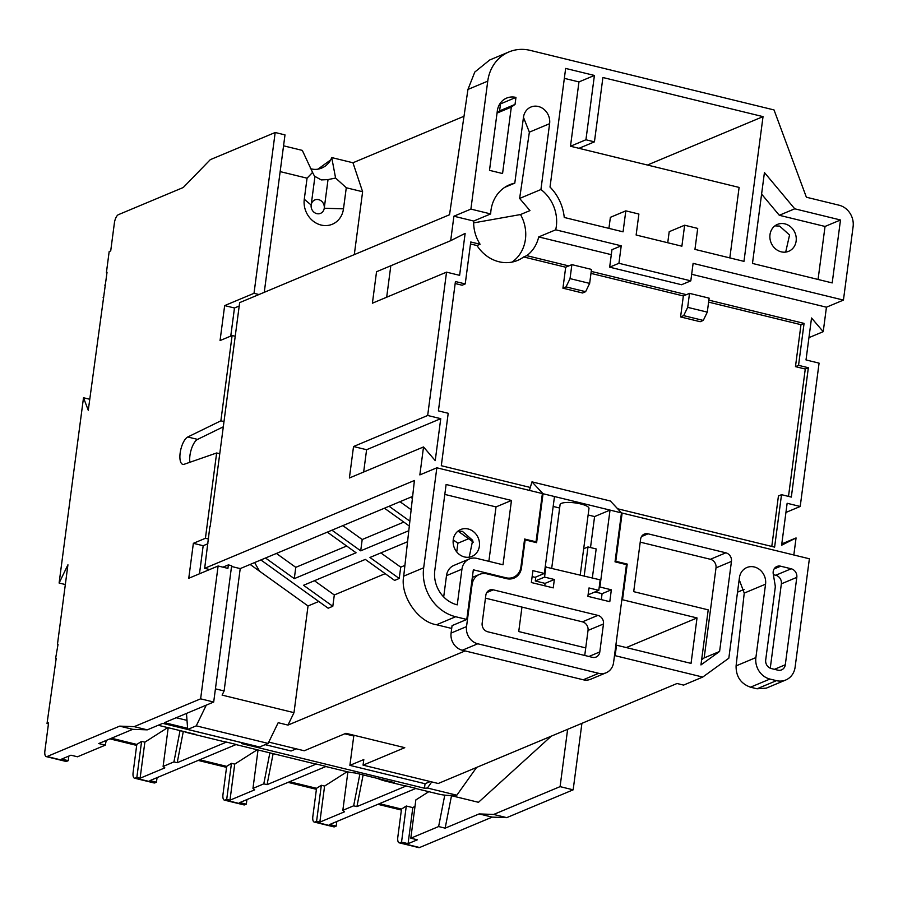 <?xml version="1.0" encoding="UTF-8"?>
<svg xmlns="http://www.w3.org/2000/svg" width="898" height="898" viewBox="0 0 898 898"><rect width="100%" height="100%" fill="white"/><g stroke="black" fill="none" stroke-linecap="round" stroke-linejoin="round"><path stroke-width="1.35" d="M580.231 574.989L588.987 508.448A14.57 3.671 -172.5 0 0 580.714 503.958A14.57 3.671 -172.5 0 0 560.083 504.642L551.742 568.03M254.684 562.541A154.86 137.529 67.3 0 0 259.634 571.251M736.091 665.878L755.892 657.583L765.556 584.171A14.57 12.942 67.3 0 0 754.331 566.986A14.57 12.942 67.3 0 0 746.855 567.525A14.57 12.942 67.3 0 0 739.413 577.784L728.828 658.189L702.73 677.07L615.152 655.686L616.533 645.191L691.045 663.386L697.028 617.947L622.516 599.752L627.219 564.09L615.781 561.295L622.134 513.05L809.379 558.781L795.112 667.158A18.218 16.175 67.3 0 1 785.806 679.977L766.308 688.137L757.025 688.788L750.492 687.195C740.76 683.681 735.956 676.576 736.091 665.878L744.24 593.095L739.177 579.603M618.924 263.294L609.652 267.177L681.548 284.733L690.809 280.849L618.924 263.294L621.225 245.816L555.705 229.809A36.436 32.362 67.3 0 0 540.933 189.523L549.61 123.677A14.57 12.942 67.3 0 0 538.373 106.503A14.57 12.942 67.3 0 0 530.909 107.042A14.57 12.942 67.3 0 0 523.467 117.301L514.79 183.136A36.436 32.362 67.3 0 0 509.57 184.763A36.436 32.362 67.3 0 0 490.667 213.926L473.684 221.043A36.436 32.362 -112.7 0 0 480.093 244.256L470.754 241.977L465.231 283.925L455.432 281.534L438.404 410.88L448.203 413.282L441.3 465.714L530.291 487.457M318.633 199.648A7.285 6.477 -112.6 0 1 324.245 208.235A7.285 6.477 67.4 0 1 320.507 213.365A7.285 6.477 67.4 0 1 316.781 213.634A7.285 6.477 67.4 0 1 311.168 205.036A7.285 6.477 -112.6 0 1 314.906 199.906A7.285 6.477 -112.6 0 1 318.633 199.648M354.306 254.617L362.612 191.745L346.28 187.761L343.485 208.852A21.866 19.419 -112.6 0 1 321.114 225.05A21.866 19.419 -112.6 0 1 304.276 199.277L307.06 178.186L312.571 172.394L314.289 175.784M312.571 172.394L302.312 150.393L283.555 145.813M310.315 168.566A16.4 14.615 138.8 0 0 311.662 168.97A16.4 14.615 138.8 0 0 331.721 157.577L335.594 178.017L346.28 187.761M343.485 208.852L324.245 208.235L328.028 179.6L321.237 179.914L314.951 176.412L311.168 205.036L304.276 199.277M784.908 223.871A14.57 12.942 -112.7 0 1 796.122 236.904A14.57 12.942 -112.7 0 1 788.691 251.294A14.57 12.942 -112.7 0 1 781.226 251.833A14.57 12.942 -112.7 0 1 770.013 238.789A14.57 12.942 -112.7 0 1 777.432 224.41A14.57 12.942 -112.7 0 1 784.908 223.871M785.694 252.102L789.555 235.007L779.61 226.083L774.918 225.858M468.161 528.989A14.57 12.942 -112.7 0 1 479.364 542.033A14.57 12.942 -112.7 0 1 471.944 556.412A14.57 12.942 -112.7 0 1 464.479 556.951A14.57 12.942 -112.7 0 1 453.266 543.919A14.57 12.942 -112.7 0 1 460.685 529.528A14.57 12.942 -112.7 0 1 468.161 528.989M469.194 557.187L472.674 540.338L462.436 531.38L457.991 531.111L473.336 542.123M325.851 766.533L346.516 771.584A364.375 140.043 -76.3 0 0 355.092 772.954L394.312 782.54A364.375 140.043 103.7 0 1 385.725 781.159A364.375 140.043 103.7 0 1 377.486 778.431M158.205 725.27L195.36 734.34A364.375 140.043 103.7 0 1 189.658 733.273A364.375 140.043 103.7 0 1 184.101 731.589M450.527 795.482L478.477 802.307L551.282 736.158M415.718 788.489L438.011 793.933A364.375 140.043 -76.3 0 0 456.824 795.213L476.602 767.431M702.73 677.07L683.58 685.095L677.047 683.501L438.224 783.494L363.061 765.141L363.802 759.551L349.894 765.365L425.057 783.73L424.462 788.242A364.375 140.043 103.7 0 0 427.414 788.029L456.824 795.213M424.462 788.242L241.472 743.544A364.375 140.043 -76.3 0 0 244.413 743.331L162.718 723.373L147.272 729.85L134.195 726.65L119.67 726.134L47.066 756.531L66.677 761.324L68.226 760.673L61.681 759.079L70.953 755.196L77.486 756.79L105.291 745.149L98.758 743.555L132.747 729.322L119.67 726.134M189.658 733.273L222.334 741.254A364.375 140.043 -76.3 0 0 226.431 742.085L236.241 744.476L149.921 780.62L156.454 782.225L157.06 777.634M235.983 744.588L312.201 763.199A364.375 140.043 -76.3 0 0 316.298 764.03L326.097 766.432L239.777 802.576L246.321 804.17L246.916 799.59M385.725 781.159L402.068 785.155A364.375 140.043 -76.3 0 0 406.165 785.986L415.965 788.377L329.645 824.521L336.189 826.115L336.784 821.535M545.221 566.907L600.178 579.861L598.798 590.345L588.998 587.954L587.887 596.339L609.787 601.694L611.347 589.806L599.909 587.011L610.034 510.098L554.481 496.527L544.356 573.44L532.918 570.645L531.358 582.533L553.247 587.876L554.358 579.491L544.558 577.1L545.939 566.604M590.514 547.556L594.588 516.563L588.123 514.992M559.645 508.032L553.179 506.45M594.588 516.563L610.034 510.098L621.472 512.893L615.029 561.834L626.467 564.629L613.581 662.511A14.57 12.942 67.3 0 1 606.139 672.77A14.57 12.942 67.3 0 1 598.674 673.309L477.758 643.776L462.313 650.242L583.229 679.775L598.674 673.309M222.929 567.166L228.373 564.887L227.912 568.389L218.113 565.998L200.624 698.835L134.195 726.65M228.373 564.887L231.639 565.695L213.69 702.034L200.624 698.835M210.166 526.565L239.654 302.626L449.528 214.745L467.948 89.441L474.795 72.053L489.691 59.998L508.953 51.938A41.544 36.897 67.3 0 0 487.749 81.146L467.948 89.441M209.885 526.497L204.665 568.322L414.416 480.486L403.707 576.146L423.676 567.783L436.843 467.802L419.849 474.907L423.53 446.946L435.227 460.629L440.75 418.67L427.673 415.482L446.542 272.15L459.619 275.338L465.142 233.39L450.684 240.686L453.905 216.216L470.9 209.099L487.749 81.146M363.668 472.011L366.597 449.718L353.531 446.531L349.389 477.994L423.53 446.946M353.531 446.531L427.673 415.482M450.684 240.686L376.543 271.735L372.401 303.198L446.542 272.15M218.113 565.998L188.76 578.278L193.362 543.324L205.418 538.284L216.643 452.974L184.18 464.266A14.222 5.467 103.7 0 1 182.799 464.356A14.222 5.467 103.7 0 1 180.408 451.391A14.222 5.467 103.7 0 1 187.772 436.989L220.874 420.814L232.111 335.515L220.055 340.566L224.657 305.601L254.011 293.309L275.181 132.5L210.3 159.664L183.282 187.491L118.413 214.667A7.285 2.806 -76.3 0 0 114.394 222.951L110.712 250.912L109.174 251.563L106.413 272.543L107.03 272.285L88.273 410.274L83.503 397.747L89.721 399.262M47.066 756.531A7.285 2.806 -76.3 0 1 46.258 756.621A7.285 2.806 -76.3 0 1 44.9 750.829L48.582 722.868L47.033 723.507L56.215 658.234L55.597 658.492L58.056 644.248L57.438 644.506L67.934 564.797L59.111 583.027L83.503 397.747M258.994 294.533L254.011 293.309M275.181 132.5L284.992 134.891L264.259 292.321M581.915 723.328L573.16 789.825L506.73 817.64L492.205 817.113L419.602 847.521A7.285 2.806 103.7 0 1 418.794 847.611L399.183 842.818A7.285 2.806 -76.3 0 0 399.992 842.728L419.602 847.521M468.61 538.733L457.879 543.223L456.734 551.922M404.908 565.403L400.721 567.154L399.228 578.469L394.604 580.411L365.318 559.409L303.535 585.283L332.81 606.285L334.303 594.97L385.186 573.665M332.81 606.285L328.174 608.227L260.869 559.948M318.768 601.48L308.036 605.97L293.994 712.664L287.977 725.09L465.097 650.927M362.612 191.745L352.959 162.763L463.997 116.269M265.505 558.006L294.286 578.649L295.779 567.345L346.662 546.029M294.286 578.649L356.079 552.775L327.299 532.132M276.404 553.449L295.779 567.345M342.823 525.633L362.197 539.53L403.819 522.097M331.934 530.202L360.704 550.833L362.197 539.53M360.704 550.833L408.792 530.707M409.32 526.037L384.456 508.201M250.138 564.449L308.036 605.97M293.994 712.664L222.098 695.108L224.107 690.955L215.43 688.845M314.423 580.725L334.303 594.97M407.557 541.73L369.954 557.467L399.228 578.469M380.853 552.91L400.721 567.154M412.406 498.424L410.712 497.211M399.98 501.701L411.149 509.705M453.232 539.889L457.879 543.223M389.081 506.259L409.858 521.166M617.656 508.784L774.615 547.129L781.518 494.686L791.329 497.088L808.357 367.731L798.547 365.34L804.069 323.392L708.87 300.134M453.905 216.216L473.684 221.043M793.821 554.986L796.066 537.936L781.619 545.232L787.142 503.273L800.208 506.472L819.077 363.14L806.011 359.941L811.534 317.993L823.219 331.676L826.441 307.206L843.435 300.089L693.11 263.372L690.809 280.849M555.705 229.809L538.71 236.926L611.302 254.662M691.673 274.283L826.441 307.206M538.71 236.926A36.436 32.362 -112.7 0 1 526.767 255.661L568.793 265.92L565.695 267.222L523.68 256.951L526.767 255.661M680.583 316.927L683.67 315.636L687.677 307.352L707.287 312.134L703.28 320.418L700.193 321.72L680.583 316.927L683.344 295.947L686.431 294.656L591.221 271.398M436.843 467.802L542.392 493.574L536.039 541.82L524.6 539.024L520.919 566.997A14.57 12.942 67.3 0 1 513.476 577.246A14.57 12.942 67.3 0 1 506.012 577.784L473.336 569.803L466.792 619.452L455.69 616.735L436.529 624.75C417.907 622.022 399.846 595.284 403.707 576.146M621.416 513.353L622.134 513.05M621.225 245.816L611.953 249.7L609.652 267.177M564.348 78.35L578.963 81.92L570.488 146.239L739.11 187.424L729.827 257.906M608.923 228.373L610.382 217.327L625.827 210.85L638.893 214.05L636.132 235.018L681.885 246.198L684.646 225.218L697.712 228.418L694.951 249.386L743.971 261.363L763.031 116.628L602.906 77.52L594.431 141.85L585.934 139.774L594.409 75.443L565.65 68.428L550.025 187.065A45.068 40.028 -112.7 0 1 564.247 217.462L623.066 231.83L625.827 210.85M667.742 242.741L669.201 231.695L684.646 225.218M469.385 558.938A14.57 12.942 67.3 0 1 476.86 558.399L503.003 564.786L511.467 500.455L446.115 484.493L434.789 570.499A29.151 25.885 67.3 0 0 457.25 604.848L461.942 569.186L446.497 575.652A14.57 12.942 -112.7 0 1 453.939 565.403L469.385 558.938A14.57 12.942 67.3 0 0 461.942 569.186M423.676 567.783A41.544 36.897 67.3 0 0 455.69 616.735M755.892 657.583A18.218 16.175 67.3 0 0 769.934 679.056L750.492 687.195M757.025 688.788L776.467 680.65L769.934 679.056M776.467 680.65A18.218 16.175 67.3 0 0 785.806 679.977M775.749 575.248L791.194 568.782L780.654 566.2A7.285 6.477 -112.7 0 0 776.927 566.47A7.285 6.477 -112.7 0 0 773.245 573.889L775.165 585.406A7.285 6.477 67.3 0 1 775.21 587.696L765.702 659.974A7.285 6.477 -112.7 0 0 771.315 668.561L777.848 670.155A7.285 6.477 -112.7 0 0 781.586 669.886A7.285 6.477 -112.7 0 0 785.301 664.767L796.807 577.369L781.361 583.835A7.285 6.477 67.3 0 0 775.749 575.248L773.38 574.664M791.194 568.782A7.285 6.477 -112.7 0 1 796.807 577.369M701.641 659.727L704.155 657.92L716.009 567.873A7.285 6.477 67.3 0 0 710.397 559.286L725.842 552.82L648.064 533.816L641.52 536.566M725.842 552.82A7.285 6.477 -112.7 0 1 731.455 561.407L716.009 567.873M648.064 533.816A7.285 6.477 -112.7 0 0 644.326 534.086A7.285 6.477 -112.7 0 0 640.611 539.215L633.707 591.659L708.208 609.854L700.956 664.935L719.601 651.454L731.455 561.407M470.9 209.099L490.667 213.926M425.057 783.73L430.254 781.552M187.603 728.323L164.424 722.665L206.282 705.132L196.258 725.853L187.693 729.434L186.481 713.427M213.69 702.034L206.282 705.132M307.06 178.186L280.154 171.608M352.959 162.763L331.721 157.577M523.455 117.357L529.371 132.152L519.628 198.447L529.955 210.592L520.514 214.543L473.661 222.884M183.315 731.399L177.187 762.705L226.431 742.085M273.127 753.658L267.054 784.661L316.298 764.03M451.503 795.718L445.15 828.158L438.617 826.553L410.813 838.204L417.346 839.798L408.074 843.682L412.822 807.616L415.022 806.213M363.129 774.918L356.921 806.606L406.165 785.986M199.704 759.775L226.678 766.364L231.459 763.322L234.726 764.119L257.243 749.774M111.475 738.223L136.81 744.42L141.592 741.366L144.859 742.163L167.735 727.593M379.439 803.676L401.507 809.064L406.289 806.022L412.822 807.616M410.813 838.204L415.853 799.927L428.806 791.677M47.033 723.507L48.447 723.855M109.938 738.874L136.687 745.407M198.166 760.426L226.554 767.352M288.034 782.371L316.41 789.308M377.901 804.316L401.384 810.052M55.597 658.492L56.159 658.627M103.09 297.709L103.663 297.844M104.752 285.126L105.313 285.261M65.33 584.542L59.111 583.027M106.413 272.543L106.974 272.678M57.438 644.506L58 644.641M328.028 179.6L335.594 178.017M508.953 51.938A41.544 36.897 67.3 0 1 530.247 50.389L774.031 109.938L806.382 197.223L839.058 205.204A18.218 16.175 67.3 0 1 853.1 226.678L843.435 300.089M794.741 208.807L764.434 172.539L752.468 263.44L832.199 282.915L840.494 219.988L794.741 208.807L779.296 215.284L761.594 194.103M489.5 170.339L502.566 173.538L511.31 107.109L515.037 104.415L515.957 97.422A18.218 16.175 67.3 0 0 506.618 98.095A18.218 16.175 67.3 0 0 497.324 110.914L489.5 170.339M451.694 628.454L436.529 624.75M196.258 725.853L268.143 743.409L278.178 722.699L287.977 725.09M363.061 765.141L404.774 747.675L345.954 733.307L304.242 750.773L268.771 742.107M614.445 655.978L615.152 655.686M452.064 625.614L466.792 619.452M744.195 589.38L737.527 592.175M808.941 337.648L823.219 331.676M785.93 512.444L800.208 506.472M781.788 543.907L796.066 537.936M554.481 496.527L543.043 493.732L531.975 481.856L610.404 501.017L621.472 512.893M520.717 568.176L521.48 567.85L525.162 539.889L536.6 542.684L543.043 493.732M521.48 567.85A14.57 12.942 -112.7 0 1 514.038 578.11A14.57 12.942 -112.7 0 1 506.573 578.649L486.963 573.856A14.57 12.942 67.3 0 0 479.498 574.394A14.57 12.942 67.3 0 0 472.056 584.643L466.533 626.602A14.57 12.942 67.3 0 0 477.758 643.776M597.866 615.377A7.285 6.477 -112.7 0 1 603.478 623.964L588.033 630.43A7.285 6.477 67.3 0 0 582.42 621.843L597.866 615.377L493.294 589.84L486.75 592.579M588.908 656.494L599.797 651.926L603.478 623.964M599.797 651.926A7.285 6.477 -112.7 0 1 596.081 657.055A7.285 6.477 -112.7 0 1 592.343 657.325L487.771 631.788A7.285 6.477 -112.7 0 1 482.159 623.201L485.84 595.228A7.285 6.477 -112.7 0 1 489.556 590.109A7.285 6.477 -112.7 0 1 493.294 589.84M289.571 781.72L316.545 788.309L321.327 785.267L324.593 786.064L347.111 771.719M317.926 169.161L330.677 159.911M427.414 788.029L431.758 781.922M224.107 690.955L240.215 568.602L231.538 566.481M176.188 717.738L187.008 720.376M268.143 743.409L259.578 746.99L187.693 729.434M445.15 828.158L479.139 813.925L492.205 817.113M408.074 843.682L401.541 842.077L399.992 842.728M399.183 842.818A7.285 2.806 -76.3 0 1 397.825 837.026L401.507 809.064M567.637 729.311L560.083 786.637L493.664 814.452L479.139 813.925M356.921 806.606L353.655 805.809L342.834 810.333L344.563 811.781L319.845 822.13L316.579 821.333L315.03 821.973L334.64 826.766L336.189 826.115M334.64 826.766A7.285 2.806 103.7 0 1 333.832 826.856L314.221 822.063A7.285 2.806 -76.3 0 1 312.863 816.282L316.545 788.309M319.845 822.13L324.593 786.064M147.272 729.85L132.747 729.322M177.187 762.705L173.92 761.908L163.11 766.432L164.828 767.88L140.11 778.229L136.844 777.432L135.306 778.083L154.905 782.865L156.454 782.225M154.905 782.865A7.285 2.806 103.7 0 1 154.097 782.955L134.487 778.173A7.285 2.806 -76.3 0 1 133.129 772.381L136.81 744.42M140.11 778.229L144.859 742.163M267.054 784.661L263.788 783.853L252.967 788.388L254.695 789.836L229.978 800.185L226.711 799.377L225.162 800.028L244.772 804.821L246.321 804.17M225.162 800.028A7.285 2.806 -76.3 0 1 224.354 800.118A7.285 2.806 -76.3 0 1 222.996 794.326L226.678 766.364M229.978 800.185L234.726 764.119M353.655 805.809L359.862 774.121M342.834 810.333L347.896 771.898M438.617 826.553L444.768 795.134M263.788 783.853L269.86 752.861M252.967 788.388L258.029 749.965M173.92 761.908L180.049 730.602M163.11 766.432L168.207 727.706M106.222 740.423L105.291 745.149M401.541 842.077L406.289 806.022M314.221 822.063A7.285 2.806 -76.3 0 0 315.03 821.973M316.579 821.333L321.327 785.267M226.711 799.377L231.459 763.322M134.487 778.173A7.285 2.806 -76.3 0 0 135.306 778.083M136.844 777.432L141.592 741.366M66.677 761.324A7.285 2.806 103.7 0 1 65.868 761.403L46.258 756.621M68.226 760.673L68.82 756.082M244.772 804.821A7.285 2.806 103.7 0 1 243.964 804.9L224.354 800.118M560.083 786.637L573.16 789.825M493.664 814.452L506.73 817.64M412.631 496.403L240.215 568.602M209.649 569.534L204.665 568.322M344.765 733.801L353.767 736.001L349.894 765.365M265.146 744.667L291.075 750.997L296.273 748.831M353.767 736.001L354.946 735.507M452.008 626.074L451.088 633.068L466.533 626.602M462.313 650.242A14.57 12.942 -112.7 0 1 451.088 633.068M606.139 672.77L590.693 679.236A14.57 12.942 -112.7 0 1 583.229 679.775M504.755 187.345L514.79 183.136M511.995 262.104A36.436 32.362 67.3 0 0 520.514 214.543M519.628 198.447L540.933 189.523M480.093 244.256L477.006 245.558A36.436 32.362 67.3 0 0 517.641 260.398A36.436 32.362 67.3 0 0 523.68 256.951M497.088 112.699L499.591 110.881L500.512 103.887L515.957 97.422M500.512 103.887A18.218 16.175 67.3 0 0 499.917 103.753M499.591 110.881L515.037 104.415M497.032 113.092L511.31 107.109M578.963 81.92L594.409 75.443M570.488 146.239L585.934 139.774M578.986 148.316L594.431 141.85M647.436 165.03L763.031 116.628M818.067 279.458L825.038 226.453L779.296 215.284M825.038 226.453L840.494 219.988M770.26 668.213L781.361 583.835M710.397 559.286L640.218 542.145M704.155 657.92L719.601 651.454M615.063 561.598L615.781 561.295M626.13 564.55L627.219 564.09M621.809 600.044L622.516 599.752M626.276 647.57L697.028 617.947M582.42 621.843L521.962 607.082L518.741 631.552L585.732 647.907L584.733 655.473M615.826 645.494L616.533 645.191M521.962 607.082L485.448 598.158M588.033 630.43L585.732 647.907M534.95 542.28L536.039 541.82M529.416 490.409L531.975 481.856M524.454 540.181L525.162 539.889M488.86 561.329L496.022 506.921L444.802 494.416M443.691 596.945L446.497 575.652M496.022 506.921L511.467 500.455M532.144 576.606L535.096 577.324L544.356 573.44M592.343 577.942L596.171 548.936L587.999 546.938L583.678 548.745M599.202 587.303L599.909 587.011M584.183 575.955L587.999 546.938M366.597 449.718L440.75 418.67M386.679 297.216L390.821 265.752M477.006 245.558L470.496 243.964M465.231 283.925L462.144 285.227L455.163 283.521M771.786 546.433L778.431 495.988L781.518 494.686M788.5 496.392L805.27 369.033L795.46 366.631L800.982 324.683L708.601 302.121M683.344 295.947L590.963 273.385M562.934 288.191L566.032 286.9L570.039 278.616L589.649 283.398L585.631 291.693L582.544 292.984L562.934 288.191L565.695 267.222M589.649 283.398L591.49 269.422L571.88 264.629L570.039 278.616M707.287 312.134L709.128 298.147L689.518 293.365L687.677 307.352M689.518 293.365L686.431 294.656M703.28 320.418L683.67 315.636M800.982 324.683L804.069 323.392M795.46 366.631L798.547 365.34M805.27 369.033L808.357 367.731M571.88 264.629L568.793 265.92M585.631 291.693L566.032 286.9M199.468 573.8L203.173 545.715L193.362 543.324M203.173 545.715L207.909 543.739M208.527 539.036L205.418 538.284M219.471 453.67L216.643 452.974M189.905 462.268A14.222 5.467 103.7 0 1 197.571 439.391L222.985 426.965M223.703 421.51L220.874 420.814M235.22 336.279L232.111 335.515M230.764 336.077L234.468 307.992L224.657 305.601M234.468 307.992L239.205 306.016M544.772 585.81L545.086 583.374L535.287 580.972L535.803 577.021M545.086 583.374L554.358 579.491M535.287 580.972L544.558 577.1M598.798 590.345L589.526 594.229L588.212 593.904M601.301 599.617L602.087 593.679L594.97 591.95M602.087 593.679L611.347 589.806M472.056 584.643L471.338 584.946M529.371 132.152L549.61 123.677M744.24 593.095L765.556 584.171M780.654 566.2L774.11 568.95M774.424 669.324L785.301 664.767M504.923 578.245L506.012 577.784M197.571 439.391L187.772 436.989M509.289 578.997L513.476 577.246M479.498 574.394L472.337 577.392"/></g></svg>
